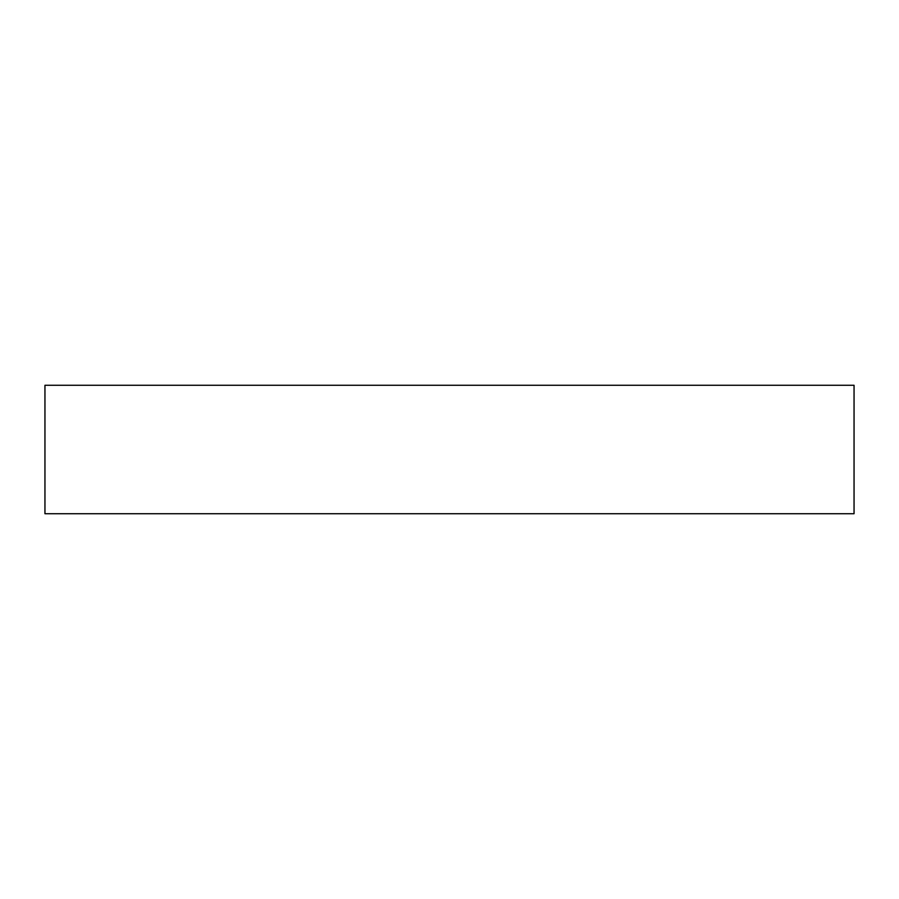 <?xml version="1.0" encoding="UTF-8"?>
<svg xmlns="http://www.w3.org/2000/svg" width="899" height="899" viewBox="0 0 899 899"><rect width="100%" height="100%" fill="white"/><g stroke="black" fill="none" stroke-linecap="round" stroke-linejoin="round"><path stroke-width="1.35" d="M854.05 385.278L44.95 385.278L44.95 513.722L854.05 513.722L854.05 385.278"/></g></svg>
